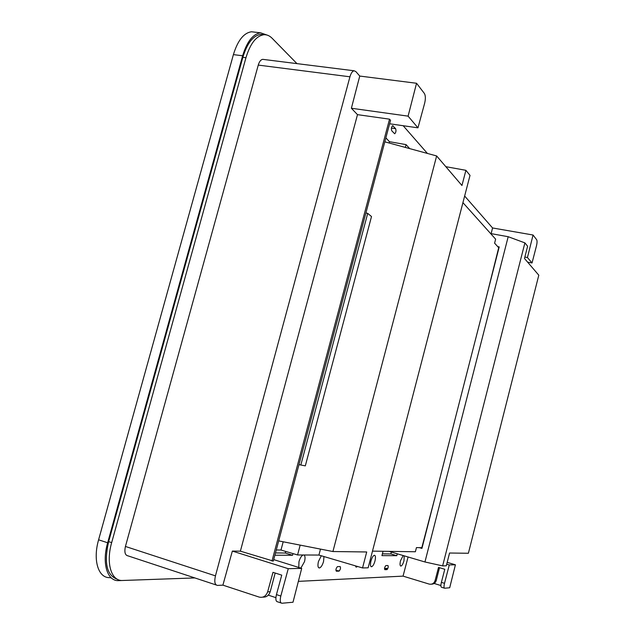 <?xml version="1.0" encoding="UTF-8"?>
<svg xmlns="http://www.w3.org/2000/svg" width="635" height="635" viewBox="0 0 635 635"><rect width="100%" height="100%" fill="white"/><g stroke="black" fill="none" stroke-linecap="round" stroke-linejoin="round"><path stroke-width="0.95" d="M403.177 555.546L400.51 560.753C399.764 564.142 399.915 565.912 400.971 566.071C402.09 565.594 403.09 563.817 403.979 560.721L404.201 555.847M337.963 570.833L339.495 570.786M386.024 569.349L387.366 569.309M293.005 553.609L292.56 555.268L274.884 555.196M431.435 584.176C433.856 584.136 435.459 582.906 436.253 580.485L435.094 580.557C434.038 583.47 432.054 584.637 429.149 584.081L403.05 576.128L298.355 581.366M403.05 576.128L408.075 556.99M407.289 556.76L407.813 556.911M383.064 551.283L381.937 555.625L396.788 555.688L397.272 553.799M370.951 561.03C370.141 564.69 370.356 566.603 371.594 566.753C372.888 566.237 374.007 564.309 374.975 560.991C375.785 557.339 375.563 555.434 374.325 555.26C373.047 555.776 371.919 557.697 370.951 561.03M355.322 565.817L356.473 567.111L357.489 566.452M321.31 555.768L318.445 561.515C317.532 565.666 317.881 567.825 319.476 567.968C321.088 567.357 322.453 565.19 323.556 561.467L323.961 556.554M300.871 568.119L304.514 561.642C305.356 558.054 305.165 555.831 303.951 554.99M303.093 554.99C301.419 555.815 300.045 558.054 298.966 561.697L298.767 567.46M385.905 565.579L385.866 565.587C384.635 567.047 384.294 568.42 384.842 569.69L386.961 569.619C388.175 568.166 388.517 566.809 387.977 565.539L385.905 565.579M337.542 566.611L337.487 566.611C335.986 568.269 335.605 569.801 336.336 571.222L339.003 571.135C340.487 569.492 340.868 567.968 340.154 566.555L337.542 566.611M449.278 564.936L455.414 564.793L449.699 587.764L444.651 588.224C443.857 587.994 443.809 586.359 444.516 583.319L449.278 564.936L446.715 564.182M435.094 580.557L438.515 567.412L444.786 569.278L441.389 582.374C440.69 585.414 440.746 587.05 441.539 587.28L444.381 588.145M301.696 568.381L288.25 568.69L280.813 596.035C279.781 600.559 280.162 602.964 281.964 603.25L292.997 602.234L301.696 568.381L273.709 559.61M285.726 551.442L285.305 553.021L275.487 552.942M292.56 555.268L285.305 553.021M440.896 585.533L434.118 583.47M275.892 597.638L268.295 595.154M262.819 597.114C266.446 597.329 268.907 595.527 270.216 591.701L267.637 591.876C265.97 596.241 263.128 597.972 259.128 597.075L222.901 585.145L217.527 585.414C214.836 584.978 214.146 581.787 215.455 575.866L125.436 546.457C124.182 552.18 125.079 555.331 128.103 555.895L216.138 584.962M396.788 555.688L390.858 553.918L391.343 552.045M382.397 553.847L390.858 553.918M455.414 564.793L447.175 562.364M436.253 580.485L439.507 567.706M264.041 34.727L260.826 34.385C253.167 35.52 247.174 43.172 242.856 57.34L108.641 541.623C103.838 563.062 106.783 575.62 117.475 579.311M240.379 551.164L357.489 114.649L389.533 119.166L390.541 120.301L273.32 561.078L240.379 551.164L232.347 551.077L288.25 568.69M281.067 602.956L277.614 601.821C275.804 601.535 275.407 599.13 276.439 594.606L281.749 575.135L272.979 572.341L267.637 591.876M270.216 591.701L275.169 573.04M222.901 585.145L232.347 551.077M389.612 123.785L417.965 127.833L424.696 103.037C425.672 98.774 425.569 95.583 424.386 93.472L416.552 83.264L359.759 76.057L355.846 71.58L354.108 70.779C352.393 71.128 351.004 73.136 349.941 76.795L215.455 575.866M357.489 114.649L351.377 108.252L359.759 76.057M296.966 63.627L272.137 38.275C269.629 35.735 266.875 34.552 263.874 34.734C256.246 35.877 250.269 43.545 245.943 57.729L111.673 542.615C105.68 563.34 111.355 581.43 122.761 580.477L194.834 577.929M349.941 76.795L258.262 65.087C259.326 61.555 260.818 59.642 262.739 59.341L263.628 59.452M258.262 65.087L125.436 546.457M464.653 196.032L492.569 227.965L533.051 235.013L536.694 239.76C537.234 240.848 537.162 242.848 536.488 245.769L532.035 262.969L527.637 262.16M532.035 262.969L527.439 257.524L524.859 257.056M417.965 127.833L408.091 116.141L351.377 108.252M389.533 119.166L271.97 561.086M427.411 153.432L403.185 125.73M416.552 83.264L408.091 116.141M533.051 235.013L527.439 257.524M492.569 227.965L491.141 233.64M391.779 130.826L394.692 133.771C395.978 132.501 396.288 130.802 395.613 128.675L392.7 125.698C391.398 126.976 391.089 128.691 391.779 130.826M194.858 577.929L118.864 580.62C107.386 581.573 101.648 563.499 107.648 542.774L98.6 539.806C92.607 560.451 98.457 578.509 110.038 577.612L111.569 578.128M107.648 542.774L242.633 55.769C246.959 41.608 252.944 33.957 260.604 32.822L267.748 35.298M242.633 55.769L233.402 54.618C237.72 40.505 243.753 32.893 251.492 31.774L254.889 32.163M233.402 54.618L98.6 539.806M524.899 242.887L442.635 565.896L446.302 565.801L449.556 553.021L468.392 553.26L538.797 275.193L524.494 258.501L527.614 246.229L524.899 242.887L508.19 236.712L424.95 561.975L389.065 551.37M442.635 565.896L424.95 561.975M508.19 236.712L490.593 233.537M497.753 246.642L499.221 246.912L421.934 548.41L419.338 547.656M420.354 547.688L421.997 548.164M498.531 247.499L499.046 247.594M387.874 568.373L384.524 568.468M485.839 299.125L498.713 247.706L494.601 243.181L495.633 239.165L462.931 202.652M435.666 494.856L421.807 547.719L416.457 547.584L415.385 551.759L372.483 551.124M389.104 143.002L389.453 141.684L406.075 144.629L409.678 148.606M445.833 166.68L465.907 170.315L470.011 175.371L368.149 567.809L362.545 567.952L366.705 551.966L332.923 551.537L436.634 155.948L384.81 141.827M389.453 141.684L385.866 137.874M276.273 549.966L280.988 550.037L297.569 554.958L318.913 555.061L362.545 567.952M465.907 170.315L461.955 185.507L436.634 155.948M405.336 147.423L406.075 144.629M280.988 550.037L283.186 541.782M297.569 554.958L300.172 545.116M318.913 555.061L320.484 549.1M278.686 540.901L332.923 551.537M371.507 216.543L305.316 465.868L300.831 465.01L367.713 213.376L371.507 216.543M298.974 464.606L300.831 465.01M365.895 212.947L367.713 213.376M444.516 583.319L441.389 582.374M386.921 569.627L384.5 568.889L386.961 569.619M338.955 571.135L335.875 570.182M280.813 596.035L276.439 594.606M242.856 57.34L245.943 57.729M108.641 541.623L111.673 542.615M391.446 128.079L395.613 128.675M393.097 125.873L392.478 125.786M400.487 565.928L400.971 566.071M370.991 566.571L371.594 566.753M355.798 566.904L356.473 567.111M318.611 567.698L319.476 567.968M335.875 570.159L339.003 571.135M260.826 34.385L263.874 34.734M354.108 70.779L262.739 59.341M260.604 32.822L251.492 31.774"/></g></svg>

